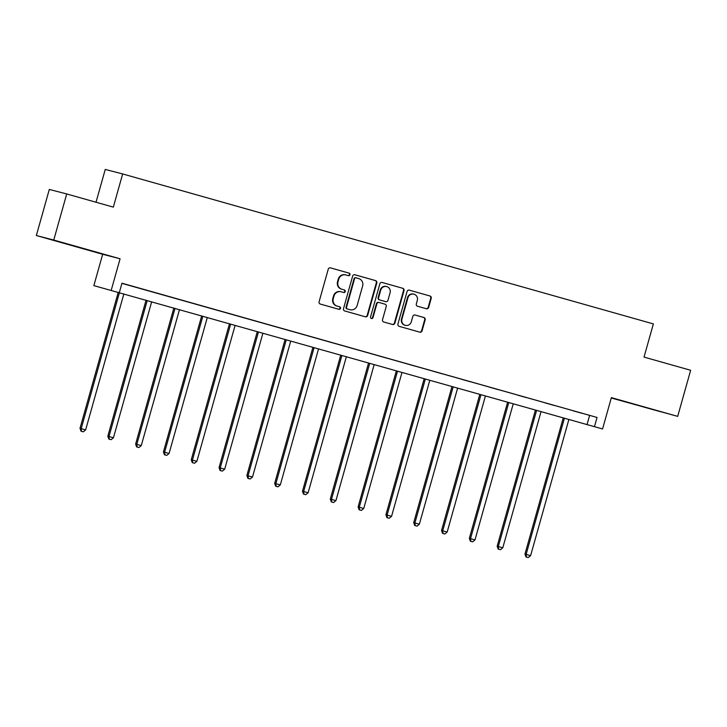 <?xml version="1.0" encoding="UTF-8"?>
<svg xmlns="http://www.w3.org/2000/svg" width="727" height="727" viewBox="0 0 727 727"><rect width="100%" height="100%" fill="white"/><g stroke="black" fill="none" stroke-linecap="round" stroke-linejoin="round"><path stroke-width="1.09" d="M349.969 274.742A1.318 1.272 104.5 0 0 349.096 273.125L330.503 267.872A1.881 1.817 104.5 0 0 328.25 269.19L319.089 301.769A1.881 1.817 104.5 0 0 320.334 304.068L338.927 309.32A1.318 1.272 104.5 0 0 340.509 308.402A1.318 1.272 104.5 0 0 339.636 306.785L337.228 306.112A6.016 5.816 104.5 0 1 333.257 298.733L334.02 296.016A6.016 5.816 104.5 0 1 341.245 291.809L343.653 292.49A1.318 1.272 104.5 0 0 345.234 291.572A1.318 1.272 104.5 0 0 344.371 289.955L341.963 289.282A6.016 5.816 104.5 0 1 337.991 281.903L338.755 279.186A6.016 5.816 104.5 0 1 345.979 274.979L348.387 275.66A1.318 1.272 104.5 0 0 349.969 274.742M348.069 275.569A1.318 1.272 104.5 0 0 348.624 273.007L330.322 267.836M338.609 309.229A1.318 1.272 104.5 0 0 339.164 306.667L337.228 306.112M343.344 292.399A1.318 1.272 104.5 0 0 343.898 289.837L341.963 289.282M643.041 406.866L661.088 411.855L643.041 406.866M63.667 243.136L81.715 248.134L63.667 243.136M36.35 235.53L49.309 189.438L66.711 193.955L53.753 240.046L36.35 235.53L102.661 254.277L93.856 285.62L602.565 428.966L93.856 285.62M611.271 398.005L677.691 416.371L611.38 397.633L602.565 428.966M66.711 193.955L113.33 207.131L122.654 173.944L653.364 323.915L644.031 357.102L690.65 370.279L677.691 416.371M426.395 308.748A1.881 1.817 104.5 0 0 428.657 307.43L431.22 298.288A1.881 1.817 104.5 0 0 429.984 295.989L409.337 290.155A1.881 1.817 104.5 0 0 407.075 291.463L397.923 324.042A1.881 1.817 104.5 0 0 399.159 326.341L419.806 332.175A1.881 1.817 104.5 0 0 422.069 330.867L425.168 319.825A1.881 1.817 104.5 0 0 423.932 317.517L415.09 315.027A1.881 1.817 104.5 0 0 412.836 316.336L411.291 321.816A5.025 4.862 104.5 0 1 405.357 325.36A5.025 4.862 104.5 0 1 401.931 319.171L407.965 297.725A5.025 4.862 104.5 0 1 413.908 294.181A5.025 4.862 104.5 0 1 417.325 300.369L416.317 303.941A1.881 1.817 104.5 0 0 417.562 306.249L426.395 308.748M102.661 254.277L120.073 258.785L53.753 240.046M120.073 258.785L111.258 290.128M121.918 283.366L597.049 417.462L121.963 283.203L119.373 292.427M597.049 417.462L594.459 426.676M376.804 282.912A1.881 1.817 104.5 0 0 375.559 280.604L354.912 274.77A1.881 1.817 104.5 0 0 352.659 276.087L343.498 308.666A1.881 1.817 104.5 0 0 344.743 310.965L365.39 316.799A1.881 1.817 104.5 0 0 367.644 315.482L376.804 282.912L376.332 282.794A1.881 1.817 104.5 0 0 375.096 280.486L354.731 274.733M382.129 282.458L402.776 288.301A1.881 1.817 104.5 0 1 404.012 290.6L394.861 323.179A1.881 1.817 104.5 0 1 392.598 324.487L383.765 321.997A1.881 1.817 104.5 0 1 382.52 319.689L386.237 306.476A1.881 1.817 104.5 0 0 384.992 304.177L379.13 302.514A1.881 1.817 104.5 0 0 376.877 303.831L373.006 317.59A1.318 1.272 104.5 0 1 371.452 318.517A1.318 1.272 104.5 0 1 370.561 316.89L379.867 283.775A1.881 1.817 104.5 0 1 382.129 282.458L382.048 282.44M122.654 173.944L105.251 169.427L96.028 202.242M589.588 415.526L586.998 424.741M581.854 413.272L572.94 410.755L581.864 413.245M554.047 405.412L545.132 402.894L554.056 405.393M526.239 397.56L517.324 395.034L526.239 397.533M498.422 389.699L489.516 387.182L498.431 389.672M470.614 381.839L461.7 379.321L470.623 381.811M442.807 373.978L433.892 371.461L442.816 373.951M414.999 366.117L406.084 363.6L414.999 366.099M387.182 358.266L378.276 355.739L387.191 358.238M359.374 350.405L350.459 347.888L359.383 350.378M331.567 342.544L322.652 340.027L331.576 342.517M303.759 334.684L294.844 332.166L303.768 334.656M275.951 326.823L267.036 324.306L275.951 326.805M248.134 318.971L239.219 316.445L248.143 318.944M220.326 311.111L211.412 308.593L220.336 311.083M192.519 303.25L183.604 300.733L192.528 303.223M164.711 295.389L155.796 292.872L164.711 295.362M136.894 287.528L127.988 285.011L136.903 287.51M345.507 274.861A6.016 5.816 104.5 0 0 338.282 279.068L338.755 279.186M341.49 289.155A6.016 5.816 104.5 0 1 337.519 281.785L338.282 279.068M340.781 291.691A6.016 5.816 104.5 0 0 333.548 295.898L334.02 296.016M336.755 305.985A6.016 5.816 104.5 0 1 332.784 298.615L333.548 295.898M365.108 316.718A1.881 1.817 104.5 0 0 367.18 315.364L376.332 282.794M356.13 277.85A1.318 1.272 104.5 0 0 354.549 278.768L346.506 307.367A1.318 1.272 104.5 0 0 347.379 308.975L349.914 309.693A6.016 5.816 104.5 0 0 357.148 305.485L362.637 285.938A6.016 5.816 104.5 0 0 358.665 278.568L356.13 277.85M355.63 277.723L355.657 277.732A1.318 1.272 104.5 0 0 354.076 278.65L354.549 278.768M349.678 309.629A6.016 5.816 104.5 0 1 349.442 309.575L346.906 308.857A1.318 1.272 104.5 0 1 346.043 307.239L354.076 278.65M381.939 282.421L402.776 288.301M392.316 324.415A1.881 1.817 104.5 0 0 394.388 323.052L403.54 290.482A1.881 1.817 104.5 0 0 402.304 288.174M379.058 302.496L378.658 302.396A1.881 1.817 104.5 0 0 376.404 303.713L372.533 317.463L373.006 317.59M371.224 318.426A1.318 1.272 104.5 0 0 372.533 317.463M390.09 292.772A5.025 4.862 104.5 0 0 386.673 286.583A5.025 4.862 104.5 0 0 380.73 290.128L378.603 297.679A1.881 1.817 104.5 0 0 379.848 299.987L385.71 301.641A1.881 1.817 104.5 0 0 387.964 300.324L390.09 292.772M386.673 286.583L386.201 286.456A5.025 4.862 104.5 0 0 380.257 290L380.73 290.128M385.31 301.541A1.881 1.817 104.5 0 1 385.237 301.514L379.376 299.86A1.881 1.817 104.5 0 1 378.131 297.561L380.257 290M413.908 294.181L413.436 294.053A5.025 4.862 104.5 0 0 407.493 297.597L407.965 297.725M405.357 325.36L404.884 325.233A5.025 4.862 104.5 0 1 401.468 319.044L407.493 297.597M419.524 332.103A1.881 1.817 104.5 0 0 421.596 330.74L424.704 319.707A1.881 1.817 104.5 0 0 423.459 317.399L414.908 314.982M426.113 308.666A1.881 1.817 104.5 0 0 428.185 307.303L430.757 298.17A1.881 1.817 104.5 0 0 429.512 295.862L409.147 290.109M118.237 292.336L80.006 428.339L85.641 429.902L123.863 293.926M119.41 292.663L81.188 428.639L81.497 431.329L81.024 431.202L83.278 431.829L81.497 431.329M85.641 429.902L83.278 431.829M81.024 431.202L80.006 428.339M146.045 300.196L107.814 436.2L113.448 437.763L151.67 301.787M147.218 300.524L108.995 436.5L109.304 439.181L108.832 439.063L111.086 439.69L109.304 439.181M113.448 437.763L111.086 439.69M108.832 439.063L107.814 436.2M173.853 308.048L135.631 444.052L141.265 445.615L179.478 309.638M175.025 308.384L136.803 444.361L137.112 447.041L136.649 446.923L138.893 447.55L137.112 447.041M141.265 445.615L138.893 447.55M136.649 446.923L135.631 444.052M201.67 315.909L163.439 451.912L169.073 453.475L207.295 317.499M202.833 316.245L164.611 452.221L164.929 454.902L164.456 454.784L166.71 455.402L164.929 454.902M169.073 453.475L166.71 455.402M164.456 454.784L163.439 451.912M229.478 323.769L191.246 459.773L196.881 461.336L235.103 325.36M230.65 324.097L192.428 460.073L192.737 462.763L192.264 462.636L194.518 463.263L192.737 462.763M196.881 461.336L194.518 463.263M192.264 462.636L191.246 459.773M257.285 331.63L219.054 467.634L224.688 469.197L262.91 333.22M258.458 331.957L220.236 467.934L220.545 470.623L220.072 470.496L222.326 471.123L220.545 470.623M224.688 469.197L222.326 471.123M220.072 470.496L219.054 467.634M285.093 339.491L246.871 475.494L252.496 477.057L290.718 341.081M286.265 339.818L248.043 475.794L248.352 478.475L247.88 478.357L250.133 478.984L248.352 478.475M252.496 477.057L250.133 478.984M247.88 478.357L246.871 475.494M312.91 347.342L274.679 483.346L280.313 484.909L318.535 348.933M314.073 347.679L275.851 483.655L276.16 486.336L275.697 486.218L277.95 486.845L276.16 486.336M280.313 484.909L277.95 486.845M275.697 486.218L274.679 483.346M340.718 355.203L302.487 491.207L308.121 492.77L346.343 356.793M341.881 355.539L303.659 491.516L303.977 494.196L303.504 494.069L305.758 494.696L303.977 494.196M308.121 492.77L305.758 494.696M303.504 494.069L302.487 491.207M368.525 363.064L330.294 499.067L335.929 500.63L374.151 364.654M369.698 363.391L331.476 499.367L331.785 502.057L331.312 501.93L333.566 502.557L331.785 502.057M335.929 500.63L333.566 502.557M331.312 501.93L330.294 499.067M396.333 370.924L358.111 506.928L363.736 508.491L401.958 372.515M397.505 371.252L359.283 507.228L359.592 509.918L359.12 509.791L361.374 510.418L359.592 509.918M363.736 508.491L361.374 510.418M359.12 509.791L358.111 506.928M424.15 378.785L385.919 514.78L391.553 516.352L429.775 380.366M425.313 379.112L387.091 515.089L387.4 517.769L386.937 517.651L389.19 518.278L387.4 517.769M391.553 516.352L389.19 518.278M386.937 517.651L385.919 514.78M451.958 386.637L413.727 522.64L419.361 524.203L457.583 388.227M453.121 386.973L414.899 522.949L415.217 525.63L414.744 525.512L416.998 526.139L415.217 525.63M419.361 524.203L416.998 526.139M414.744 525.512L413.727 522.64M479.765 394.497L441.534 530.501L447.169 532.064L485.391 396.088M480.938 394.825L442.716 530.81L443.025 533.491L442.552 533.364L444.806 533.991L443.025 533.491M447.169 532.064L444.806 533.991M442.552 533.364L441.534 530.501M507.573 402.358L469.342 538.362L474.976 539.925L513.198 403.948M508.746 402.685L470.523 538.662L470.832 541.351L470.36 541.224L472.614 541.851L470.832 541.351M474.976 539.925L472.614 541.851M470.36 541.224L469.342 538.362M535.381 410.219L497.159 546.222L502.793 547.785L541.006 411.809M536.553 410.546L498.331 546.522L498.64 549.203L498.168 549.085L500.421 549.712L498.64 549.203M502.793 547.785L500.421 549.712M498.168 549.085L497.159 546.222M563.198 418.08L524.967 554.074L530.601 555.646L568.823 419.661M564.361 418.407L526.139 554.383L526.448 557.064L525.984 556.946L528.238 557.573L526.448 557.064M530.601 555.646L528.238 557.573M525.984 556.946L524.967 554.074M348.624 273.007L349.096 273.125M339.164 306.667L339.636 306.785M343.898 289.837L344.371 289.955M337.519 281.785L337.991 281.903M332.784 298.615L333.257 298.733M367.18 315.364L367.644 315.482M375.096 280.486L375.559 280.604M346.043 307.239L346.506 307.367M346.906 308.857L347.379 308.975M349.442 309.575L349.914 309.693M403.54 290.482L404.012 290.6M394.388 323.052L394.861 323.179M376.404 303.713L376.877 303.831M378.131 297.561L378.603 297.679M379.376 299.86L379.848 299.987M385.237 301.514L385.71 301.641M401.468 319.044L401.931 319.171M423.459 317.399L423.932 317.517M424.704 319.707L425.168 319.825M421.596 330.74L422.069 330.867M429.512 295.862L429.984 295.989M430.757 298.17L431.22 298.288M428.185 307.303L428.657 307.43M345.389 274.824L345.861 274.951M340.663 291.654L341.127 291.781M349.56 309.602L350.032 309.729M378.622 302.387L379.094 302.505M385.274 301.532L385.746 301.65"/></g></svg>
